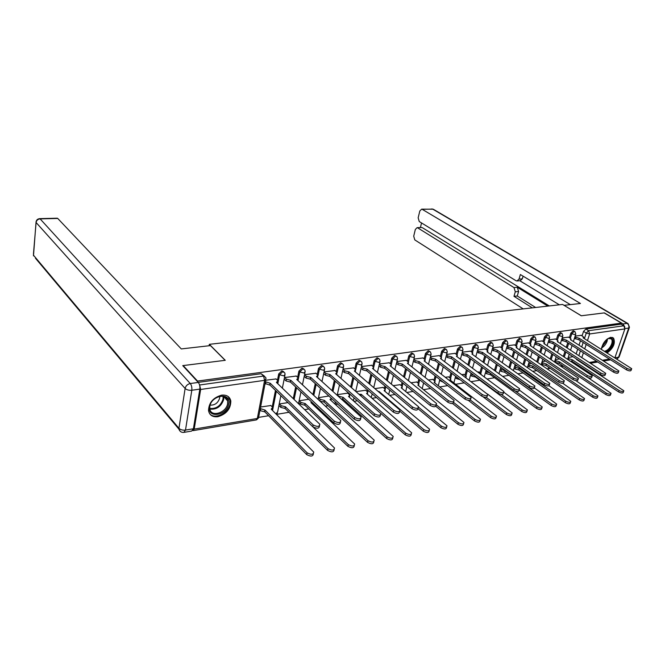 <?xml version="1.0" encoding="UTF-8"?>
<svg xmlns="http://www.w3.org/2000/svg" width="665" height="665" viewBox="0 0 665 665"><rect width="100%" height="100%" fill="white"/><g stroke="black" fill="none" stroke-linecap="round" stroke-linejoin="round"><path stroke-width="1" d="M283.814 371.793L281.869 370.862L278.71 373.93L279.583 374.752L282.741 371.685L284.786 372.874L285.11 374.37L283.789 375.875L279.583 374.752L277.804 383.747M303.863 368.984L302.001 368.094L298.909 371.112L299.782 371.918L302.883 368.892L304.828 369.973L305.202 371.594L303.938 373.023L299.782 371.918L297.995 380.604M323.356 366.257L321.569 365.401L318.527 368.377L319.416 369.166L322.459 366.191L324.304 367.171L324.719 368.892L323.514 370.255L319.416 369.166L318.036 375.575M342.3 363.605L340.588 362.782L337.596 365.717L338.493 366.49L341.486 363.556L343.231 364.445L343.697 366.265L342.55 367.562L338.493 366.49L337.138 372.6M360.721 361.029L359.083 360.239L356.149 363.123L357.055 363.888L359.989 360.995L361.644 361.81L362.142 363.705L361.053 364.944L357.055 363.888L355.684 369.807M378.684 358.535L377.072 357.762L374.187 360.605L375.102 361.353L377.994 358.502L379.557 359.241L380.097 361.22L379.058 362.4L375.102 361.353L373.73 367.113M396.174 356.116L394.586 355.351L391.752 358.161L392.674 358.892L395.509 356.083L396.988 356.756L397.57 358.792L396.573 359.923L392.674 358.892L391.286 364.511M413.214 353.755L411.627 352.999L408.842 355.775L409.773 356.498L412.566 353.722L413.963 354.337L414.586 356.44L413.63 357.512L409.773 356.498L408.377 361.984M429.798 351.461L428.235 350.713L425.492 353.447L426.431 354.162L429.174 351.428L430.504 351.985L431.153 354.137L430.238 355.16L426.431 354.162L425.026 359.532M445.966 349.216L444.411 348.485L441.71 351.187L442.649 351.885L445.351 349.183L446.614 349.699L447.296 351.893L446.423 352.874L442.649 351.885L441.244 357.155M461.71 347.039L460.172 346.315L457.52 348.975L458.468 349.665L461.119 347.005L462.316 347.471L463.023 349.715L462.192 350.638L458.468 349.665L457.046 354.836M477.063 344.911L475.542 344.204L472.931 346.831L473.879 347.504L476.489 344.877L477.628 345.31L478.359 347.579L477.561 348.468L473.879 347.504L472.449 352.575M492.042 342.841L490.529 342.143L487.952 344.728L488.908 345.401L491.485 342.808L492.557 343.198L493.314 345.501L492.549 346.349L488.908 345.401L487.478 350.38M506.647 340.812L505.142 340.123L502.615 342.683L503.571 343.34L506.107 340.779L507.129 341.145L507.91 343.473L507.171 344.279L503.571 343.34L502.133 348.244M520.894 338.842L519.415 338.161L516.921 340.688L517.877 341.336L520.371 338.809L521.343 339.142L522.15 341.494L521.443 342.259L517.877 341.336L516.431 346.157M534.81 336.914L533.338 336.249L530.878 338.743L531.842 339.383L534.303 336.881L535.225 337.188L536.04 339.557L535.367 340.289L531.842 339.383L530.387 344.121M548.392 335.035L546.929 334.37L544.51 336.839L545.475 337.471L547.902 335.002L548.775 335.285L549.614 337.67L548.957 338.369L545.475 337.471L544.02 342.134M561.651 333.19L560.213 332.542L557.827 334.977L558.791 335.601L561.177 333.165L562.016 333.423L562.864 335.825L562.241 336.49L558.791 335.601L557.328 340.197L558.01 340.871L557.345 341.644M574.61 331.394L573.18 330.763L570.836 333.165L571.8 333.78L574.153 331.37L574.942 331.611L575.815 334.013L575.208 334.653L571.8 333.78L570.337 338.302L571.052 339.009L570.42 339.74M607.17 352.932C613.504 348.061 615.624 343.107 613.529 338.069L610.794 337.313C605.724 339.1 602.59 343.098 601.393 349.308M217.912 416.706C226.457 414.096 230.755 408.859 230.813 400.978C229.782 396.623 226.723 394.678 221.628 395.151C213.216 397.562 208.843 402.699 208.511 410.538C209.467 415.218 212.601 417.271 217.912 416.706M258.876 417.346L268.585 415.716M276.416 414.403L288.967 412.292M304.736 409.64L308.776 408.958M316.324 407.695L317.463 407.504M325.451 406.157L328.028 405.725M335.443 404.478L337.712 404.096M345.551 402.782L346.756 402.583M354.038 401.352L357.371 400.796M372.126 398.318L376.465 397.587M389.723 395.359L395.018 394.47M406.864 392.475L413.056 391.436M423.547 389.673L430.588 388.493M439.806 386.939L447.645 385.625M455.65 384.279L464.245 382.832M471.169 381.668L479.764 380.222M487.221 378.975L494.552 377.737M502.848 376.348L508.983 375.309M518.068 373.788L523.072 372.949M532.906 371.294L536.805 370.638M547.37 368.859L550.013 368.418M561.476 366.49L562.931 366.249M183.183 365.575L197.538 381.078L621.442 323.115L604.153 312.907L581.26 315.775L562.582 304.445L209.334 344.329L225.269 360.305L183.183 365.575L183.108 366.024M192.742 430.538L194.205 429.108L200.639 389.466L199.608 384.993L263.556 376.066L265.717 377.371L266 378.751L264.603 380.338L200.639 389.466M197.472 381.544L197.538 381.078M576.173 353.838L577.71 349.15M579.007 345.218L580.462 340.763M582.075 335.85L583.546 331.394L586.272 333.09L588.6 330.704L623.82 325.792L624.876 328.934L614.892 357.77M623.82 325.792L621.077 324.163L621.442 323.115M568.525 337.147L562.191 337.928M555.499 339.009L548.941 339.815M542.166 340.912L535.367 341.752M528.517 342.866L521.468 343.738M514.544 344.861L507.229 345.767M493.555 369.632L495.392 370.962M500.221 346.914L492.632 347.853M478.95 371.984L477.803 372.026M485.541 349.009L477.678 349.99M463.979 374.403L461.801 374.603M470.496 351.162L462.341 352.176M448.626 376.872L445.367 377.255M455.068 353.364L446.614 354.42M432.89 379.407L428.476 379.973M439.241 355.625L430.471 356.723M416.747 382.018L411.128 382.766M422.998 357.945L413.904 359.092M400.18 384.686L393.289 385.634M406.332 360.33L396.897 361.519M383.173 387.429L374.952 388.593M389.225 362.774L379.424 364.004M365.708 390.239L356.074 391.627M371.644 365.285L361.477 366.573M347.778 393.131L337.305 394.653M353.581 367.87L343.032 369.2M335.01 370.521L324.104 371.901M315.925 373.248L304.695 374.669M296.282 376.058L284.728 377.521M270.863 405.534L260.605 406.997M276.066 378.95L265.717 380.239M272.234 406.905L275.468 390.43M277.463 380.289L278.71 373.93M293.257 398.609L295.651 386.947M297.629 377.313L298.909 371.112M312.932 394.511L315.268 383.597M317.23 374.428L318.527 368.377M332.059 390.613L334.337 380.38M336.282 371.627L337.596 365.717M348.984 394.204L349.15 393.497M350.671 386.889L352.891 377.271M354.811 368.917L356.149 363.123M366.889 391.253L367.263 389.657M368.776 383.331L370.929 374.27M372.841 366.274L374.187 360.605M384.312 388.385L384.902 385.983M386.398 379.915L388.501 371.378M390.38 363.713L391.752 358.161M401.286 385.592L402.076 382.475M403.555 376.639L405.6 368.576M407.462 361.22L408.842 355.775M417.828 382.882L418.809 379.1M420.272 373.497L422.258 365.866M424.104 358.792L425.492 353.447M433.937 380.23L435.11 375.866M436.556 370.463L438.484 363.24M440.313 356.423L441.71 351.187M449.648 377.662L450.995 372.749M452.424 367.546L454.303 360.688M456.107 354.129L457.52 348.975M464.968 375.151L466.489 369.757M467.902 364.728L469.731 358.219M471.51 351.885L472.931 346.831M479.914 372.699L481.593 366.864M482.99 362.001L484.768 355.817M486.522 349.707L487.952 344.728M494.502 370.314L496.331 364.079M497.711 359.374L499.44 353.489M501.177 347.579L502.615 342.683M508.933 367.321L510.712 361.386M512.083 356.822L513.762 351.22M515.475 345.501L516.921 340.688M523.023 364.428L524.751 358.776M526.106 354.362L527.736 349.017M529.431 343.481L530.878 338.743M536.78 361.644L538.459 356.257M539.797 351.968L541.385 346.872M543.064 341.502L544.51 336.839M550.221 358.95L551.85 353.813M553.172 349.649L554.718 344.786M556.372 339.574L557.827 334.977M563.346 356.349L564.934 351.444M566.239 347.404L567.735 342.749M569.373 337.687L570.836 333.165M209.101 345.758L209.334 344.329M581.252 335.335L575.142 336.074M572.989 356.706L568.184 357.479M534.81 369.25L535.342 369.748M547.977 366.839L548.558 367.537M560.886 364.511L561.476 365.384M198.245 382.375L261.137 373.722L264.396 376.091M574.095 363.273L573.529 362.267M621.077 324.163L585.857 329.017L583.546 331.394M559.481 358.876L555.275 359.557M545.641 361.103L542.075 361.685M531.46 363.389L528.55 363.863M516.921 365.733L514.71 366.091M502.008 368.136L500.537 368.368M486.714 370.596L486.007 370.713M328.859 396.007L318.518 397.678M308.71 399.249L299.258 400.779M287.962 402.591L279.458 403.963M574.876 336.897L579.356 338.369L578.774 339.79L574.419 338.31M631.476 369.299L631.185 370.114C630.869 371.253 629.289 371.161 626.455 369.823L578.891 339.773M579.356 338.369L626.962 368.368C629.805 369.707 631.384 369.807 631.7 368.668L583.089 337.82L583.804 337.18L581.085 335.226M567.902 358.335L572.332 359.807L619.14 390.513C621.941 391.868 623.512 391.951 623.845 390.762L576.464 359.466M623.612 391.427L623.338 392.184C623.005 393.372 621.434 393.289 618.641 391.934L571.883 361.186L570.695 361.186M571.883 361.186L572.332 359.807M561.942 338.726L566.497 340.239L565.915 341.677L561.484 340.148M618.649 371.627L618.367 372.433C618.051 373.614 616.447 373.531 613.562 372.159L566.04 341.66M566.497 340.239L614.078 370.696C616.962 372.059 618.566 372.151 618.882 370.962L570.445 339.665M568.359 337.047L570.337 338.302M548.692 340.588L553.33 342.151L552.881 343.589L548.243 342.026M605.507 374.021L605.233 374.802C604.917 376.033 603.288 375.958 600.354 374.561L552.881 343.589M553.33 342.151L600.869 373.073C603.803 374.47 605.424 374.553 605.749 373.323L557.378 341.561M555.333 338.901L557.312 340.181M624.867 327.138L623.08 323.922L604.377 312.882L581.335 315.767L564.128 305.385M564.136 305.335L580.429 303.481L422.225 209.342L421.643 209.151L419.815 210.996L418.16 217.812L419.258 221.553L515.99 280.705L516.905 280.987L519.016 279.117L522.324 278.826L520.205 280.697L517.32 280.954M570.346 304.628L520.363 274.529L519.016 279.117M421.502 227.505L417.096 227.671L415.334 229.467L413.713 236.175L414.794 239.907L523.205 308.893M421.535 222.95L420.413 227.546M515.3 291.802L513.987 287.571L517.287 287.263L518.6 291.486L515.3 291.802L513.979 296.324L532.316 307.862M417.72 227.879L513.987 287.571M559.348 304.811L519.814 280.73M517.287 287.263L547.81 306.108M422.375 227.696L549.307 305.942M518.6 291.486L517.27 295.992L535.624 307.488M517.27 295.992L513.979 296.324M523.097 276.183L522.324 278.826M210.456 345.601L181.279 348.925L57.747 218.453L40.124 218.893L190.273 383.522L198.286 382.425L182.742 365.625L225.136 360.322L210.456 345.601M193.407 428.759L199.824 389.116L191.803 390.264L185.502 430.089L193.407 428.759L191.703 431.061L184.338 432.317M57.148 218.203L57.747 218.453M198.286 382.425C199.591 384.137 200.107 386.373 199.824 389.116M607.087 339.117C611.875 336.814 613.662 338.527 612.465 344.254C610.919 348.136 608.616 350.696 605.557 351.918M601.625 349.449L601.7 347.371M601.576 348.568L601.75 349.532M604.56 351.295C607.619 350.488 609.98 348.069 611.642 344.038C612.399 341.685 612.282 339.956 611.293 338.851L608.143 338.493M606.43 352.467C609.497 350.721 611.767 347.945 613.221 344.129C614.169 341.212 614.019 339.059 612.781 337.687L612.482 337.429M228.694 403.854C227.122 415.608 207.114 418.917 209.508 406.83C211.129 394.786 231.345 391.843 228.694 403.854M209.857 406.315L209.799 408.609C210.539 417.662 226.424 413.04 227.613 403.564L227.654 400.97C226.757 392.217 211.021 396.822 209.857 406.315M210.14 405.11C214.853 405.342 218.02 403.015 219.65 398.135L219.674 396.373M209.616 413.655C214.504 420.105 228.893 412.973 230.098 403.638L230.14 400.372L228.228 396.564M555.017 360.388L559.523 361.91L606.289 393.082C609.132 394.461 610.719 394.536 611.06 393.306L587.91 377.587M610.819 394.004L610.561 394.744C610.221 395.983 608.633 395.908 605.79 394.52L559.074 363.298L555.549 362.442L555.998 361.045M554.568 361.777L555.549 362.442M559.074 363.298L559.523 361.91M541.817 362.483L546.406 364.054L593.122 395.708C596.015 397.121 597.627 397.188 597.968 395.908L575.848 380.638M597.71 396.639L597.469 397.362C597.128 398.643 595.508 398.584 592.623 397.163L545.957 365.459L542.399 364.586L542.848 363.181M541.376 363.888L542.399 364.586M545.957 365.459L546.406 364.054M535.134 342.5L539.855 344.104L539.273 345.576L534.693 343.946M592.033 376.465L591.775 377.23C591.451 378.518 589.805 378.443 586.821 377.013L539.406 345.559M539.855 344.104L587.328 375.517C590.312 376.939 591.966 377.013 592.282 375.733L543.862 343.522L544.66 342.783L542 340.804M521.252 344.453L526.057 346.116L525.475 347.604L520.811 345.916M578.226 378.975L577.976 379.715C577.652 381.053 575.973 380.995 572.939 379.54L525.608 347.579M526.057 346.116L573.446 378.019C576.48 379.474 578.159 379.532 578.484 378.202L530.163 345.517L530.986 344.744L528.351 342.758M507.029 346.448L511.917 348.169L511.343 349.674L506.589 347.936M564.061 381.552L563.829 382.267C563.504 383.663 561.792 383.614 558.708 382.117L511.476 349.649M511.917 348.169L559.207 380.579C562.299 382.076 564.003 382.126 564.327 380.737L516.123 347.554L516.979 346.748L514.369 344.753M528.318 364.628L532.981 366.249L579.622 398.401C582.565 399.848 584.202 399.906 584.543 398.568L562.773 383.298M584.286 399.341L584.053 400.039C583.704 401.377 582.066 401.328 579.132 399.873L532.54 367.679L528.941 366.789L529.382 365.368M527.877 366.049L528.941 366.789M532.54 367.679L532.981 366.249M514.486 366.822L519.24 368.501L565.79 401.17C568.783 402.649 570.454 402.691 570.794 401.303L549.007 385.758M570.52 402.109L570.296 402.782C569.955 404.179 568.292 404.137 565.3 402.658L518.8 369.94L515.159 369.042L515.599 367.604M514.053 368.26L515.159 369.042M518.8 369.94L519.24 368.501M500.321 369.075L505.159 370.804L551.609 403.996C554.652 405.509 556.347 405.542 556.688 404.096L534.485 387.986M556.414 404.952L556.198 405.6C555.857 407.055 554.161 407.022 551.119 405.5L504.727 372.259L501.044 371.353L501.476 369.898M499.897 370.53L501.044 371.353M504.727 372.259L505.159 370.804M492.449 348.493L497.437 350.272L496.855 351.793L492.017 349.998M549.531 384.187L549.307 384.885C548.982 386.332 547.245 386.299 544.103 384.769L496.996 351.777M497.437 350.272L544.602 383.215C547.744 384.744 549.481 384.777 549.805 383.331L501.743 349.649L502.632 348.801L500.047 346.798M485.816 371.369L490.313 373.223M515.4 391.128L537.062 406.905C540.163 408.451 541.884 408.476 542.224 406.963L519.215 389.981M541.942 407.861L541.742 408.485C541.393 409.997 539.672 409.973 536.58 408.426L490.313 374.636L486.589 373.722L487.013 372.25M485.392 372.841L486.589 373.722M490.313 374.636L490.654 373.464M477.512 350.588L478.775 351.494L482.582 352.433L482.009 353.971L477.079 352.109M534.618 386.897L534.402 387.57C534.078 389.083 532.316 389.058 529.116 387.496L482.15 353.946M482.582 352.433L529.606 385.916C532.815 387.479 534.577 387.504 534.901 385.999L487.004 351.785L487.927 350.904L485.375 348.892M470.945 373.73L474.236 375.526M501.269 394.387L522.133 409.881C525.292 411.469 527.037 411.477 527.387 409.906L503.895 392.25M481.202 374.536L480.695 373.273L478.792 371.868M527.087 410.845L526.904 411.444C526.555 413.015 524.81 413.015 521.651 411.427L475.533 377.072L471.768 376.141L472.192 374.653M470.529 375.218L471.768 376.141M475.533 377.072L475.675 376.59M462.183 352.733L463.505 353.697L467.362 354.644L466.78 356.199L463.081 355.235L461.759 354.27M519.307 389.673L519.107 390.322C518.783 391.893 516.988 391.885 513.729 390.288L466.93 356.182M467.362 354.644L514.22 388.693C517.478 390.288 519.274 390.305 519.598 388.734L471.892 353.988L472.848 353.057L470.321 351.037M465.392 377.313L466.281 376.348L463.821 374.279M486.231 397.338L506.813 412.948C510.03 414.569 511.809 414.561 512.158 412.923L487.47 394.021M511.851 413.913L511.676 414.478C511.327 416.115 509.548 416.124 506.339 414.503L483.197 396.905M460.022 379.624L456.581 378.626L456.955 377.288M455.292 377.645L456.581 378.626M446.473 354.935L447.844 355.95L451.743 356.914L451.169 358.493L447.42 357.504L446.049 356.49M503.588 392.533L503.405 393.148C503.073 394.786 501.252 394.794 497.927 393.156L451.319 358.468M451.743 356.914L498.409 391.544C501.734 393.181 503.563 393.173 503.887 391.535L456.389 356.24L457.387 355.26L454.893 353.24M470.429 400.089L491.086 416.082C494.361 417.745 496.173 417.72 496.522 416.016L449.897 379.848L450.903 378.826L448.468 376.756M496.206 417.055L496.048 417.587C495.699 419.299 493.887 419.324 490.612 417.662L468.384 400.397M443.089 382.076L441.011 381.178L441.169 380.579M439.665 380.131L441.011 381.178M430.346 357.188L431.768 358.269L435.716 359.241L435.143 360.837L431.352 359.84L429.931 358.759M487.437 395.467L487.27 396.041C486.938 397.761 485.076 397.778 481.693 396.099L435.301 360.812M435.716 359.241L482.167 394.47C485.558 396.141 487.42 396.124 487.744 394.42L440.488 358.551L441.527 357.521L439.066 355.492M453.754 402.549L474.926 419.316C478.268 421.012 480.113 420.97 480.463 419.191L434.087 382.442L435.134 381.361L432.732 379.283M434.918 382.175L434.752 382.965M480.147 420.288L479.997 420.787C479.648 422.566 477.803 422.608 474.469 420.903L452.549 403.505M413.796 359.491L415.276 360.646L419.274 361.627L418.701 363.248L414.869 362.234L413.389 361.087M424.844 361.428L425.043 360.654M470.845 398.476L470.687 399.025C470.355 400.812 468.459 400.845 465.01 399.133L418.867 363.223M419.274 361.627L465.475 397.479C468.933 399.191 470.828 399.158 471.161 397.379L424.17 360.92L425.251 359.848L422.832 357.812M379.358 364.287L380.954 365.592L385.052 366.606L430.662 403.755L430.205 405.451C433.804 407.246 435.766 407.18 436.107 405.226L436.232 404.752L458.335 422.624C461.734 424.37 463.613 424.312 463.962 422.458L417.861 385.093L418.958 383.963L416.589 381.885M418.734 384.811L418.618 385.7M463.638 423.605L463.505 424.062C463.148 425.924 461.277 425.982 457.869 424.245L435.883 406.373M396.814 361.86L398.343 363.082L402.392 364.088L401.826 365.725L397.944 364.694L396.406 363.472M408.335 363.073L408.202 363.971M453.779 401.569L453.638 402.084C453.306 403.946 451.377 404.004 447.853 402.242L401.984 365.7M402.392 364.088L448.318 400.571C451.843 402.325 453.771 402.275 454.104 400.413L407.421 363.356L408.551 362.226L406.165 360.189M418.659 407.263L441.269 426.032C444.744 427.819 446.656 427.745 447.013 425.808L401.211 387.82L402.35 386.639L400.022 384.553M402.125 387.52L402.034 388.501M446.672 427.013L446.556 427.437C446.198 429.374 444.287 429.457 440.82 427.67L418.194 408.834M385.052 366.606L384.486 368.26L380.555 367.221L378.967 365.916M391.178 365.559L391.087 366.556M430.205 405.451L384.653 368.235M430.662 403.755C434.262 405.55 436.232 405.484 436.564 403.539L390.214 365.858L391.394 364.678L389.05 362.633M378.402 391.527L378.992 391.461L423.73 429.54C427.271 431.369 429.224 431.269 429.582 429.249L384.121 390.621L385.309 389.374L383.015 387.288M385.077 390.305L385.01 391.369M429.233 430.513L429.133 430.903C428.775 432.923 426.822 433.023 423.281 431.194L399.848 411.194M378.875 391.934L378.992 391.461M361.428 366.781L363.082 368.169L367.238 369.191L366.673 370.871L362.699 369.815L361.045 368.427M373.555 368.111L373.489 369.208M418.177 408.027L418.061 408.468C417.728 410.496 415.725 410.588 412.051 408.742L366.847 370.846M367.238 369.191L412.5 407.03C416.174 408.867 418.177 408.776 418.518 406.756L372.541 368.427L373.772 367.188L371.469 365.143M359.067 394.245L361.295 394.353L405.683 433.139C409.299 435.01 411.286 434.893 411.652 432.79L366.565 393.489L367.803 392.192L365.55 390.106M367.57 393.156L367.504 394.312M411.303 434.12L411.211 434.461C410.845 436.573 408.859 436.689 405.243 434.819L380.737 413.347M360.937 395.883L361.295 394.353M342.999 369.333L344.719 370.812L348.925 371.851L348.369 373.555L344.337 372.483L342.625 371.004M355.443 370.729L355.384 371.926M399.599 411.394L399.499 411.793C399.158 413.913 397.113 414.029 393.364 412.134L348.543 373.531M348.925 371.851L393.805 410.396C397.554 412.283 399.599 412.175 399.939 410.056L354.379 371.062L355.667 369.765L353.406 367.72M337.271 394.777L338.959 396.298L343.115 397.329L387.113 436.847C390.812 438.767 392.84 438.626 393.198 436.431L348.526 396.448L349.823 395.085L347.612 392.99M349.591 396.082L349.516 397.329M392.849 437.819L392.766 438.119C392.4 440.321 390.372 440.471 386.689 438.551L342.741 398.967L341.386 399.025M342.741 398.967L343.115 397.329M324.088 371.984L325.833 373.531L330.098 374.594L329.541 376.315L325.468 375.226L323.722 373.672M336.831 373.422L336.764 374.711M380.463 414.869L380.38 415.218C380.031 417.429 377.944 417.57 374.112 415.633L329.724 376.29M330.098 374.594L374.545 413.871C378.377 415.808 380.471 415.667 380.812 413.464L335.7 373.78L337.055 372.417L334.844 370.372M318.502 397.745L320.214 399.341L324.429 400.388L368.003 440.671C371.768 442.632 373.838 442.466 374.212 440.172L329.99 399.482L331.453 398.377M331.112 399.1L331.02 400.421M373.846 441.635L373.788 441.893C373.414 444.187 371.344 444.353 367.579 442.383L324.063 402.051L320.173 401.253M324.063 402.051L324.429 400.388M304.678 374.752L306.415 376.332L310.73 377.404L310.181 379.15L306.05 378.053L304.321 376.465M317.687 376.191L317.621 377.545M360.754 418.435L360.688 418.742C360.33 421.053 358.202 421.219 354.287 419.233L310.364 379.125M310.73 377.404L354.711 417.445C358.626 419.432 360.754 419.266 361.112 416.963L316.498 376.565L317.912 375.135L315.75 373.098M299.242 400.845L300.946 402.466L305.21 403.539L348.31 444.602C352.167 446.614 354.279 446.423 354.653 444.029L310.929 402.599L311.943 402.3M312.068 402.408L312.051 403.489M354.287 445.558L354.237 445.766C353.863 448.168 351.752 448.36 347.903 446.34L304.853 405.209L300.588 404.145L300.946 402.466M298.901 402.525L300.588 404.145M304.853 405.209L305.21 403.539M284.711 377.595L286.424 379.208L290.805 380.305L290.256 382.067L286.075 380.954L284.371 379.333M297.995 379.033L297.887 380.505M340.447 422.117L340.389 422.383C340.023 424.785 337.845 424.977 333.847 422.94L290.447 382.043M290.805 380.305L334.254 421.128C338.261 423.164 340.438 422.982 340.804 420.579L296.74 379.441L298.219 377.944L296.108 375.9M279.441 404.029L281.12 405.692L285.443 406.772L328.028 448.651C331.968 450.712 334.129 450.496 334.503 448.002L313.232 427.146M334.138 449.598L334.104 449.764C333.722 452.267 331.561 452.483 327.629 450.413L285.094 408.468L280.78 407.387L281.12 405.692M279.101 405.725L280.78 407.387M285.094 408.468L285.443 406.772M265.426 381.76L270.289 383.281L269.749 385.077L265.086 383.522M277.729 381.959L277.579 383.522M319.508 425.908L319.458 426.124C319.092 428.642 316.864 428.85 312.774 426.764L269.948 385.043M270.289 383.281L313.173 424.935C317.263 427.013 319.491 426.805 319.857 424.295L276.399 382.392L277.953 380.821L275.892 378.784M260.298 408.576L265.102 410.106L307.114 452.823C311.145 454.943 313.348 454.694 313.739 452.092L271.162 409.108L272.708 407.462L270.705 405.376M272.475 408.643L272.276 410.23M313.373 453.763L313.348 453.879C312.957 456.489 310.746 456.73 306.723 454.619L264.77 411.826L260.389 410.721L260.713 409M259.973 410.297L260.389 410.721M264.77 411.826L265.102 410.106M194.205 429.108L257.338 418.46L264.603 380.338L263.556 376.066L261.137 373.722M578.866 355.576L580.412 350.879M581.709 346.939L583.18 342.483M584.435 338.668L586.272 333.09L589.656 333.963L587.469 340.571M586.198 344.387L584.718 348.859M583.413 352.807L581.85 357.512M582.756 363.572L583.363 363.472M589.473 362.442L596.555 361.245M602.573 360.231L609.439 359.075M624.876 328.934L589.656 333.963L588.6 330.704L585.857 329.017M272.542 410.496L276.324 391.261M294.121 399.432L296.524 387.762M313.805 395.326L316.149 384.403M332.949 391.411L335.226 381.161M349.84 395.118L350.031 394.287M351.561 387.67L353.788 378.044M367.762 392.117L368.161 390.43M369.674 384.096L371.843 375.035M385.201 389.208L385.808 386.747M387.304 380.671L389.407 372.126M402.184 386.382L402.99 383.215M404.47 377.379L406.523 369.308M418.734 383.647L419.723 379.831M421.194 374.22L423.181 366.59M434.852 380.978L436.032 376.581M437.479 371.178L439.415 363.946M450.571 378.385L451.926 373.456M453.355 368.244L455.242 361.386M465.899 375.858L467.42 370.447M468.833 365.418L470.67 358.909M480.845 373.398L482.532 367.554M483.929 362.683L485.716 356.498M495.433 370.995L497.27 364.753M498.659 360.039L500.388 354.154M509.872 367.986L511.659 362.043M513.031 357.487L514.71 351.876M523.97 365.085L525.699 359.433M527.054 355.01L528.692 349.665M537.727 362.284L539.415 356.897M540.753 352.608L542.341 347.504M551.169 359.59L552.806 354.445M554.128 350.28L555.674 345.409M564.294 356.98L565.882 352.068M567.195 348.019L568.7 343.364M562.357 365.991L561.834 365.143M549.431 368.152L548.924 367.479M536.206 370.372L535.757 369.898M453.846 382.882L455.658 376.299M438.301 385.758L439.823 379.532M422.25 388.626L423.58 382.907M405.716 391.527L406.905 386.415M388.701 394.486L389.79 390.081M371.17 397.487L372.217 393.921M353.14 400.554L354.162 397.944M334.586 403.688L335.609 402.175M315.476 406.889L316.465 406.564M275.526 413.505L276.308 413.447L277.646 411.843L280.863 395.683M576.713 365.01L576.198 364.021M265.776 379.915L258.735 416.772L256.108 419.956L193.415 430.588M578.201 365.343L573.77 363.065M579.232 338.385L578.774 339.79M575.84 337.512L575.383 338.917M626.962 368.368L626.455 369.823M568.575 359.798L568.849 358.959M571.759 361.211L572.216 359.832M618.641 391.934L619.14 390.513M566.372 340.256L565.915 341.677M562.939 339.366L562.482 340.788M614.078 370.696L613.562 372.159M553.205 342.167L552.748 343.606M549.739 341.27L549.29 342.708M600.869 373.073L600.354 374.561M614.934 357.803L618.575 357.188L628.699 328.061L624.967 328.593M623.08 323.922L627.128 323.365L432.632 209.084L422.225 209.342M431.801 208.901L433.622 209.417L627.727 323.406M627.128 323.365C628.674 324.503 629.198 326.066 628.699 328.061L629.472 327.271L628.101 323.631L627.128 323.365M629.256 327.895L619.356 356.34L616.771 358.959M36.076 221.661L33.474 255.867L33.45 255.169L178.943 428.293L185.119 388.451L36.093 222.509L33.433 254.271M57.315 218.203L39.709 218.635C37.44 218.901 36.209 220.148 36.01 222.401L36.093 222.509C36.5 220.373 37.839 219.167 40.124 218.893L39.526 218.644M180.248 431.344L178.902 429.133C179.75 431.502 181.387 432.591 183.814 432.4L185.502 430.089C182.692 430.388 180.506 429.789 178.943 428.293L178.902 429.133L35.42 258.186M190.273 383.522C187.513 384.162 185.801 385.8 185.119 388.451C186.724 389.898 188.951 390.496 191.803 390.264C192.085 387.504 191.57 385.251 190.273 383.522M607.577 338.801L607.095 341.236C605.931 344.312 604.103 346.548 601.625 347.945M601.759 347.18L606.513 340.995L606.929 339.241M223.673 396.448L223.714 399.407C221.246 406.531 216.632 409.765 209.882 409.1M209.783 408.451C216.283 409.025 220.714 405.891 223.066 399.067L223.041 396.298M558.949 363.323L559.398 361.926M605.79 394.52L606.289 393.082M545.832 365.484L546.281 364.071M592.623 397.163L593.122 395.708M539.731 344.129L539.273 345.576M536.223 343.215L535.774 344.67M587.328 375.517L586.821 377.013M525.924 346.132L525.475 347.604M522.382 345.21L521.934 346.681M573.446 378.019L572.939 379.54M511.784 348.186L511.343 349.674M508.201 347.255L507.761 348.743M559.207 380.579L558.708 382.117M532.407 367.695L532.848 366.274M579.132 399.873L579.622 398.401M518.667 369.964L519.099 368.526M565.3 402.658L565.79 401.17M504.585 372.284L505.026 370.829M551.119 405.5L551.609 403.996M497.295 350.289L496.855 351.793M493.671 349.349L493.231 350.854M544.602 383.215L544.103 384.769M490.171 374.661L490.537 373.389M536.58 408.426L537.062 406.905M482.441 352.45L482.009 353.971M478.775 351.494L478.343 353.015M529.606 385.916L529.116 387.496M475.392 377.097L475.558 376.506M521.651 411.427L522.133 409.881M467.212 354.661L466.78 356.199M463.505 353.697L463.081 355.235M514.22 388.693L513.729 390.288M506.339 414.503L506.813 412.948M451.593 356.939L451.169 358.493M447.844 355.95L447.42 357.504M498.409 391.544L497.927 393.156M490.612 417.662L491.086 416.082M435.567 359.266L435.143 360.837M431.768 358.269L431.352 359.84M482.167 394.47L481.693 396.099M474.469 420.903L474.926 419.316M419.116 361.652L418.701 363.248M415.276 360.646L414.869 362.234M465.475 397.479L465.01 399.133M457.869 424.245L458.335 422.624M402.225 364.112L401.826 365.725M398.343 363.082L397.944 364.694M448.318 400.571L447.853 402.242M440.82 427.67L441.269 426.032M384.885 366.631L384.486 368.26M380.954 365.592L380.555 367.221M423.281 431.194L423.73 429.54M367.063 369.216L366.673 370.871M363.082 368.169L362.699 369.815M412.5 407.03L412.051 408.742M360.796 395.766L361.12 394.387M405.243 434.819L405.683 433.139M348.743 371.885L348.369 373.555M344.719 370.812L344.337 372.483M393.805 410.396L393.364 412.134M338.859 396.739L338.959 396.298M342.566 399L342.941 397.362M386.689 438.551L387.113 436.847M329.915 374.619L329.541 376.315M325.833 373.531L325.468 375.226M374.545 413.871L374.112 415.633M319.865 400.962L320.214 399.341M323.88 402.076L324.246 400.421M367.579 442.383L368.003 440.671M310.538 377.429L310.181 379.15M306.415 376.332L306.05 378.053M354.711 417.445L354.287 419.233M304.67 405.243L305.019 403.564M347.903 446.34L348.31 444.602M290.605 380.33L290.256 382.067M286.424 379.208L286.075 380.954M334.254 421.128L333.847 422.94M284.903 408.501L285.252 406.805M327.629 450.413L328.028 448.651M270.09 383.314L269.749 385.077M265.85 382.175L265.51 383.938M313.173 424.935L312.774 426.764M264.57 411.859L264.903 410.13M306.723 454.619L307.114 452.823M561.127 365.151L563.621 366.34M575.649 334.52L573.346 341.611M572.066 345.526L570.553 350.197M569.232 354.254L567.636 359.175M548.184 367.288L550.429 368.501M534.943 369.474L536.846 370.654M562.698 336.349L560.379 343.606M559.09 347.637L557.528 352.517M556.189 356.698L554.543 361.851M549.44 338.219L547.104 345.659M545.799 349.807L544.194 354.919M542.848 359.216L541.152 364.62M535.865 340.131L533.513 347.762M532.2 352.026L530.545 357.388M529.182 361.827L527.436 367.487M521.967 342.093L519.598 349.923M518.268 354.32L516.572 359.94M515.184 364.52L513.388 370.472M507.719 344.104L505.342 352.142M503.995 356.681L502.25 362.583M500.845 367.304L498.991 373.564M493.122 346.166L490.728 354.428M489.374 359.108L487.57 365.318M486.157 370.197L484.245 376.781M478.168 348.269L475.749 356.773M474.386 361.61L472.532 368.144M471.103 373.19L469.133 380.131M462.823 350.438L460.396 359.191M459.016 364.196L457.104 371.07M447.088 352.65L444.652 361.685M443.247 366.864L441.294 374.112M430.945 354.927L428.493 364.245M427.08 369.615L425.06 377.271M414.37 357.263L411.909 366.897M410.48 372.466L408.41 380.563M397.354 359.657L394.877 369.624M393.439 375.417L391.311 383.988M379.881 362.117L377.396 372.45M375.941 378.468L373.747 387.562M353.381 400.771L353.614 400.322M361.926 364.644L359.424 375.368M357.961 381.644L355.709 391.303M334.969 404.037L335.343 403.364M343.473 367.246L340.962 378.385M339.491 384.944L337.172 395.226M316.008 407.396L316.515 406.606M324.495 369.915L321.985 381.519M320.497 388.368L318.119 399.341M304.977 372.658L302.459 384.761M300.962 391.951L298.519 403.663M276.382 414.37L277.413 413.015M284.894 375.484L282.367 388.136M256.565 419.848L258.502 417.994M583.961 364.362L584.568 364.262M590.678 363.223L597.769 362.018M603.778 361.004L610.653 359.84M583.637 337.67L583.504 338.086M570.886 339.524L570.745 339.956M557.835 341.411L557.694 341.868M421.643 209.151L433.306 209.217M617.228 358.792L619.132 356.997M417.096 227.671L421.751 227.488M610.437 338.327L611.293 338.851M223.664 396.448L227.654 400.97M544.477 343.348L544.327 343.83M530.803 345.334L530.645 345.842M516.796 347.363L516.63 347.903M502.441 349.449L502.275 350.014M487.728 351.577L487.553 352.184M472.649 353.763L472.466 354.403M465.907 377.703L466.074 377.088M457.188 355.999L456.996 356.689M450.496 380.314L450.695 379.599M441.319 358.302L441.128 359.025"/></g></svg>
